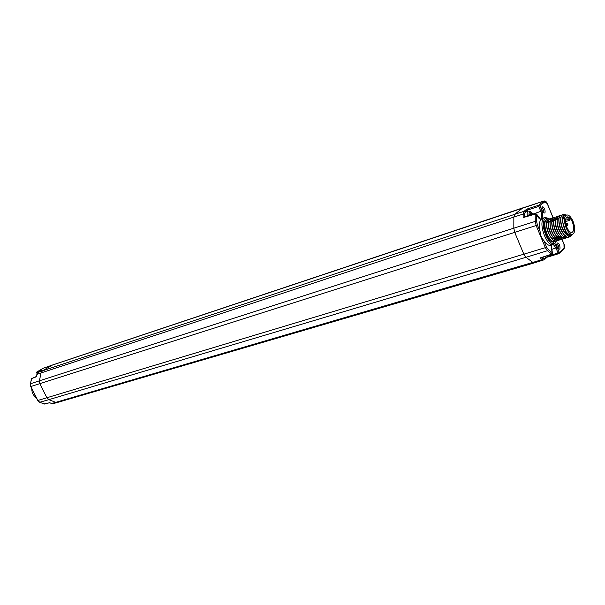<?xml version="1.0" encoding="UTF-8"?>
<svg xmlns="http://www.w3.org/2000/svg" width="605" height="605" viewBox="0 0 605 605"><rect width="100%" height="100%" fill="white"/><g stroke="black" fill="none" stroke-linecap="round" stroke-linejoin="round"><path stroke-width="0.91" d="M35.438 395.708L33.139 391.125M36.368 397.803C33.335 395.655 31.8 392.607 31.762 388.652M36.602 372.748L38.554 372.158M36.678 372.113L37.087 373.724M553.212 243.119L553.704 241.766M546.784 219.645L545.324 218.655M542.246 211.016L541.717 208.725C542.08 206.101 543.071 206.184 544.689 208.982C545.612 212.952 544.984 213.996 542.814 212.09L542.246 211.016M557.228 247.256L556.691 244.813C557.084 242.287 558.052 242.371 559.587 245.063C560.51 249.078 559.897 250.137 557.75 248.247L557.228 247.256M542.458 218.299L540.749 219.683C539.168 222.285 538.949 226.225 540.099 231.518C540.326 235.118 541.573 238.128 543.85 240.563C546.391 244.307 548.788 245.88 551.042 245.297L554.732 243.823L556.131 241.463M548.954 218.518L545.113 217.475L544.069 218.057C537.732 222.489 546.844 247.611 553.635 244.488M549.529 218.859L545.309 218.67C538.851 223.366 549.438 248.882 555.239 242.681L556.373 240.949M545.914 220.137C540.764 223.767 548.153 244.223 553.711 241.766L555.012 241.372C549.189 243.906 541.52 223.525 546.398 219.986L545.914 220.137M554.74 243.815L557.213 247.528L559.285 252.535L548.183 256.172M554.112 217.301L553.265 217.785L551.911 220.976C550.626 228.123 557.523 241.221 561.916 239.277L563.973 244.208L564.049 248.042L559.285 252.535L558.982 253.563L558.105 253.102L556.033 248.095L553.401 244.556M44.029 403.936L49.693 402.726M39.507 402.166L44.241 404.019L49.655 402.748M41.548 370.419L36.807 371.999L43.152 368.309L52.181 365.148L544.024 201.011L522.682 207.984L514.764 214.306L42.418 370.85L41.011 372.952L513.849 217.082L513.819 228.176L39.416 380.81L39.824 383.676L46.887 397.757L523.847 254.183L514.726 232.411L513.819 228.176L535.259 221.4L536.159 225.544L30.817 386.512L37.828 400.457L46.887 397.757L48.861 399.655L55.721 402.355L57.467 402.454L534.419 262.857L532.808 262.419L542.125 259.605L542.965 258.516L541.732 257.571M36.996 374.518L36.557 376.416M553.061 217.747L547.26 203.666L544.954 201.752L538.783 206.403L540.878 211.478C542.254 215.448 542.118 217.966 540.484 219.033C539.584 219.26 538.427 217.959 537.013 215.115M524.52 216.915L523.166 217.581L523.159 214.064L524.036 211.326L526.736 209.156L538.76 205.239L538.783 206.403L527.583 210.033L528.052 211.168M540.749 219.683L536.597 214.117L535.448 213.588L524.104 216.87M543.85 240.563L546.557 247.09L548.281 249.615L552.592 252.882M542.156 257.435L544.281 258.456L546.663 257.753L544.5 256.679M534.419 262.857L544.387 259.674L543.721 260.037L542.125 259.605L540 257.972L541.218 257.579M36.55 376.688L31.498 378.639L36.519 376.439M526.736 209.156L527.583 210.033L525.238 211.924L524.036 211.326L514.764 214.306L513.849 217.082L523.159 214.064L524.512 214.2L525.238 211.924M527.348 215.932C526.842 213.293 527.152 211.682 528.278 211.092L525.911 211.871C524.8 212.446 524.474 214.034 524.951 216.62M540.099 231.518L537.376 224.962L536.627 221.543L536.574 214.238L535.206 214.102L535.448 213.588M531.364 214.767L530.714 213.21L530.396 214.291L529.557 214.147L529.98 215.168M530.396 214.291L529.708 214.518M530.048 215.153L529.776 214.495M546.557 247.09L545.339 247.664L547.434 250.72L551.805 254.138L552.312 253.82M557.508 240.465L556.759 240.843C550.943 243.376 543.275 222.965 548.13 219.426L548.032 219.456C543.169 222.995 550.845 243.407 556.653 240.873L556.676 240.866M557.114 239.156L556.532 240.208M556.494 240.261L555.987 240.813M561.13 239.247L561.682 238.627M551.919 222.05L553.968 219.025M554.672 219.048L555.443 219.328M560.495 237.047L560.139 237.606M560.079 237.674L558.899 238.536M558.793 238.567L554.717 236.699M553.847 235.64C551.337 231.919 550.066 227.979 550.058 223.805M550.406 221.566L552.214 219.585M557.031 239.104L552.932 237.205M552.055 236.131C549.582 232.449 548.327 228.539 548.304 224.417M548.41 223.23L550.459 220.144M550.558 220.129L551.994 220.454M556.57 238.763L555.382 239.61M555.277 239.641L551.155 237.712M550.27 236.623C545.99 228.743 545.468 223.434 548.712 220.704M550.618 218.42L549.771 218.904C544.923 222.443 552.599 242.87 558.407 240.344L558.506 240.314C552.705 242.839 545.022 222.406 549.877 218.866L551.548 218.314C546.678 221.884 554.361 242.34 560.162 239.807L560.177 239.807M552.365 217.86L551.518 218.345M562.771 238.862L562.022 239.247C556.237 241.773 548.538 221.286 553.371 217.747L554.036 217.324M561.75 238.65L561.228 239.217M566.303 237.788L563.739 238.12C557.908 236.729 552.804 219.562 556.88 216.628L558.559 216.076M565.274 237.568L564.752 238.151M564.533 238.325L563.784 238.71C558.007 241.236 550.3 220.727 555.125 217.187L555.019 217.218C550.202 220.757 557.901 241.266 563.678 238.741L563.701 238.733M563.739 238.12L564.132 236.971L563.55 238.052M563.512 238.105L562.99 238.688M561.016 239.398L560.26 239.777C555.859 241.728 548.962 228.637 550.263 221.498L551.616 218.307L553.295 217.762M561.039 233.643C558.392 229.794 557.076 225.703 557.099 221.37M557.213 220.265L559.262 217.346M559.36 217.331L560.638 217.618M565.728 235.504L565.433 235.965M565.38 236.033L564.208 236.918M559.232 234.15C556.623 230.323 555.322 226.27 555.33 221.982M555.443 220.863L557.5 217.906M557.591 217.898L558.899 218.193M563.61 236.585L562.431 237.463M562.332 237.493L558.286 235.67M557.432 234.649C554.853 230.86 553.567 226.837 553.567 222.595M553.681 221.46L555.73 218.465M555.829 218.458L557.167 218.76M561.848 237.13L560.661 237.999M560.563 238.03L556.502 236.184M555.64 235.141C553.091 231.39 551.813 227.412 551.813 223.2M557.621 216.182L556.781 216.658C551.972 220.19 559.678 240.73 565.448 238.204L565.463 238.196M559.375 215.614L558.544 216.091C554.475 219.033 559.587 236.215 565.41 237.614L567.233 237.659M562.423 219.532L562.4 221.279L565.826 231.723L569.978 235.549C567.119 235.247 564.495 232.464 562.121 227.208L563.724 231.087C560.003 222.693 559.708 217.165 562.839 214.51L562.915 214.48M561.145 215.047L560.411 215.493C555.624 219.025 563.346 239.618 569.093 237.099L570.076 236.525M565.01 214.775L562.937 214.473C560.366 216.076 560.094 220.326 562.121 227.208M568.08 237.243L567.316 237.636C561.561 240.155 553.847 219.592 558.642 216.061L559.3 215.637M570.144 234.967L569.736 235.216M564.654 232.63C561.947 228.713 560.608 224.553 560.654 220.152M562.847 233.144C560.169 229.257 558.846 225.128 558.876 220.764M566.288 215.093C564.51 214.457 563.293 215.312 562.627 217.649L562.635 222.693L562.499 221.105L563.936 215.69L565.864 215.229M571.906 234.559L571.755 234.717C570.439 235.806 568.851 235.307 566.976 233.235M569.978 235.549L572.338 234.43M562.635 222.693L562.416 219.849M561.069 215.07L560.306 215.531C555.519 219.063 563.247 239.648 568.995 237.13M562.627 217.649C563.24 215.146 564.473 214.291 566.333 215.077M572.413 234.407C570.273 238.007 567.377 236.903 563.724 231.087M568.897 234.589L568.087 234.332M562.854 217.588L563.368 216.923M562.809 217.732L563.217 217.24M567.974 234.241L568.587 234.407M564.813 215.569L564.767 215.584C562.158 217.422 562.007 221.702 564.314 228.418C566.409 233.069 568.594 235.224 570.855 234.876L572.64 234.332C575.264 232.494 575.423 228.214 573.109 221.506C571.014 216.832 568.829 214.662 566.545 215.017C563.936 216.855 563.792 221.135 566.106 227.858C568.201 232.517 570.379 234.679 572.64 234.332M566.809 227.223C564.957 221.831 565.07 218.397 567.165 216.923C568.995 216.643 570.749 218.375 572.428 222.126C574.274 227.51 574.153 230.936 572.05 232.418C570.235 232.691 568.488 230.959 566.809 227.223M565.97 218.148L567.989 217.505L568.034 219.456L569.222 220.454L569.184 218.503L567.989 217.505M565.501 220.258L568.034 219.456M565.493 221.627L569.222 220.454M559.988 239.187L559.481 239.754M559.254 239.928L558.506 240.314M558.241 239.724L557.734 240.283M555.761 240.994L555.012 241.372M541.732 208.09L543.464 209.564L543.177 212.567M556.721 244.216L558.37 245.645L558.082 248.7M542.284 208.052L542.897 207.855M43.076 368.354L36.776 372.014L37.003 373.807M522.962 207.825L52.514 364.996L42.418 370.85L38.425 372.241L41.722 370.313M544.954 201.752L543.751 201.162L538.76 205.239L539.978 205.836L542.072 210.911L542.904 218.163M542.072 210.911L532.521 214.238M540 257.972L551.805 254.138L552.66 253.034L552.214 251.967M552.274 252.119L551.306 245.207M557.213 247.528L551.518 249.457M564.049 248.042L563.747 249.063L559.217 253.344M558.619 253.707L547.669 257.08M37.79 400.374L39.726 402.264L48.861 399.655L526.017 257.299L532.808 262.419L55.721 402.355L51.667 403.497L49.58 402.68M30.779 386.444L30.431 383.782L39.416 380.81L41.011 372.952L37.041 374.298L38.395 372.249L36.935 374.366L36.497 376.514M30.394 383.993L31.452 378.851M38.342 372.287L41.654 370.351M548.281 249.615L547.434 250.72L526.017 257.299L523.847 254.183L545.339 247.664L536.159 225.544L537.376 224.962M545.165 258.199L542.965 258.516M544.387 259.674L544.682 258.645M53.338 403.595L51.561 403.497L53.338 403.595L57.422 402.461M51.448 403.406L50.729 403.172M523.166 217.581L535.206 214.102L535.259 221.4L536.627 221.543M524.52 216.749L524.512 214.2M532.506 214.442C530.086 210.797 528.914 211.137 528.989 215.456M546.398 256.059L548.115 255.499M36.308 376.514L37.139 373.709M50.548 403.104L49.981 402.877M551.813 222.209L550.263 221.498M565.781 223.842L566.893 223.495L566.847 224.727L567.475 225.355L566.265 225.726M52.484 365.012L43.439 368.173M544.024 201.011C545.339 200.777 546.428 201.624 547.283 203.552M545.113 217.475L542.42 218.314M551.51 245.146C550.989 246.787 551.246 249.063 552.289 251.967M558.982 253.563L547.638 257.11M564.019 244.155C564.767 245.464 564.767 247.006 564.019 248.784M547.306 203.62L553.129 217.747M561.107 237.084L561.296 237.553M562 239.255L563.989 244.072M34.561 394.21L37.707 400.472L39.62 402.264L44.505 404.042M33.857 392.811L30.704 386.534L30.333 383.85L31.778 378.269M536.627 214.193L536.983 215.047M552.327 252.058L552.667 252.89M528.278 211.092C530.767 211.319 532.196 212.415 532.582 214.382M552.705 252.981L552.1 254.206L540.749 257.896M544.613 259.462L546.338 257.851M548.387 255.416L546.663 257.753M37.17 373.648L36.171 376.567M552.433 220.318L553.756 219.88M557.742 218.571L559.073 218.133M556.479 238.446L558.037 237.984M558.627 237.81L559.822 237.463M559.928 237.432L561.606 236.933M564.767 215.584L566.545 215.017M567.974 224.107L567.475 225.355M566.893 223.495L567.944 224.039"/></g></svg>
